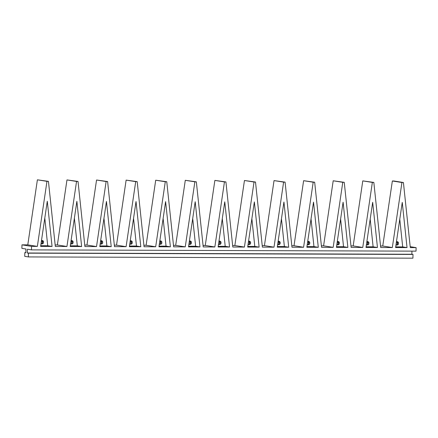 <?xml version="1.0" encoding="UTF-8"?>
<svg xmlns="http://www.w3.org/2000/svg" width="438" height="438" viewBox="0 0 438 438"><rect width="100%" height="100%" fill="white"/><g stroke="black" fill="none" stroke-linecap="round" stroke-linejoin="round"><path stroke-width="0.66" d="M31.476 249.89L31.547 246.375L37.361 246.391L46.965 181.348L48.443 181.354L55.319 246.452L66.943 246.49L76.546 181.447L78.024 181.452L84.901 246.545L96.519 246.583L106.127 181.54L107.606 181.546L114.482 246.643L126.1 246.682L135.703 181.639L137.187 181.644L144.064 246.742L155.682 246.78L165.285 181.737L166.763 181.743L173.645 246.835L185.263 246.873L194.866 181.83L196.344 181.836L203.221 246.933L214.844 246.972L224.448 181.929L225.926 181.934L232.802 247.032L244.426 247.065L254.029 182.027L255.507 182.027L262.384 247.125L274.007 247.163L283.61 182.12L285.089 182.126L291.965 247.224L303.589 247.262L313.192 182.219L314.67 182.224L321.547 247.317L333.17 247.355L342.773 182.312L344.252 182.317L351.128 247.415L362.752 247.454L372.355 182.411L373.833 182.416L380.71 247.514L392.328 247.547L382.752 246.019L392.355 180.982L393.839 180.982L403.414 182.515L410.291 247.607L416.1 247.629L416.029 251.144L31.476 249.89L27.408 249.244L27.326 252.994L28.454 253.175L28.371 256.925L412.925 258.179L413.001 254.429L411.879 254.248L411.944 251.133M28.404 253.164L28.371 256.925M31.547 246.375L21.971 244.847L21.9 248.362L25.968 249.014L25.842 252.759L25.924 249.003M28.328 256.914L24.736 256.345L24.813 252.595L25.842 252.759M382.752 246.019L380.551 246.014M373.833 182.416L362.779 180.883L353.176 245.926L350.969 245.921M344.252 182.317L333.198 180.784L323.594 245.827L321.388 245.822M314.67 182.224L303.616 180.691L294.013 245.734L291.807 245.723M285.089 182.126L274.035 180.593L264.432 245.636L262.225 245.63M255.507 182.027L244.453 180.5L234.85 245.537L232.644 245.532M225.926 181.934L214.872 180.401L205.269 245.444L203.068 245.433M196.344 181.836L185.29 180.303L175.687 245.346L173.486 245.34M166.763 181.743L155.709 180.21L146.106 245.253L143.905 245.242M137.187 181.644L126.128 180.111L116.524 245.154L114.323 245.149M107.606 181.546L96.552 180.013L86.948 245.056L84.742 245.05M78.024 181.452L66.97 179.919L57.367 244.962L55.161 244.951M48.443 181.354L37.389 179.821L27.786 244.864L21.971 244.847M396.998 241.727L397.282 244.42M367.416 241.628L367.701 244.322M337.835 241.535L338.12 244.223M308.253 241.437L308.538 244.13M278.672 241.343L278.957 244.032M249.091 241.245L249.375 243.939M219.509 241.146L219.794 243.84M189.928 241.053L190.212 243.742M160.352 240.955L160.631 243.648M130.77 240.856L131.055 243.55M101.189 240.763L101.474 243.451M71.608 240.665L71.892 243.358M42.026 240.571L42.311 243.26M37.361 246.391L27.786 244.864M403.414 182.515L401.931 182.509L392.328 247.547M40.619 246.402L52.062 246.441L47.288 201.25L40.619 246.402M70.2 246.501L81.643 246.534L76.869 201.343L70.2 246.501M99.782 246.594L111.225 246.632L106.445 201.442L99.782 246.594M129.363 246.693L140.801 246.731L136.026 201.54L129.363 246.693M158.945 246.791L170.382 246.824L165.608 201.633L158.945 246.791M188.521 246.884L199.963 246.922L195.189 201.732L188.521 246.884M218.102 246.983L229.545 247.021L224.771 201.83L218.102 246.983M247.684 247.076L259.126 247.114L254.352 201.923L247.684 247.076M277.265 247.174L288.708 247.213L283.933 202.022L277.265 247.174M306.846 247.273L318.289 247.306L313.515 202.115L306.846 247.273M336.428 247.366L347.871 247.404L343.096 202.214L336.428 247.366M366.009 247.465L377.452 247.503L372.672 202.312L366.009 247.465M395.591 247.558L407.028 247.596L402.254 202.405L395.591 247.558M24.813 252.595L25.847 252.595M416.1 247.629L410.192 246.682M401.931 182.509L392.355 180.982M372.355 182.411L362.779 180.883M362.752 247.454L353.176 245.926M342.773 182.312L333.198 180.784M333.17 247.355L323.594 245.827M313.192 182.219L303.616 180.691M303.589 247.262L294.013 245.734M283.61 182.12L274.035 180.593M274.007 247.163L264.432 245.636M254.029 182.027L244.453 180.5M244.426 247.065L234.85 245.537M224.448 181.929L214.872 180.401M214.844 246.972L205.269 245.444M194.866 181.83L185.29 180.303M185.263 246.873L175.687 245.346M165.285 181.737L155.709 180.21M155.682 246.78L146.106 245.253M135.703 181.639L126.128 180.111M126.1 246.682L116.524 245.154M106.127 181.54L96.552 180.013M96.519 246.583L86.948 245.056M76.546 181.447L66.97 179.919M66.943 246.49L57.367 244.962M46.965 181.348L37.389 179.821M44.802 218.058L47.731 245.751L40.718 245.729M52.062 246.441L47.731 245.751M74.383 218.157L77.312 245.844L81.643 246.534M77.312 245.844L70.299 245.822M103.965 218.25L106.894 245.942L111.225 246.632M106.894 245.942L99.88 245.921M133.546 218.348L136.47 246.041L140.801 246.731M136.47 246.041L129.462 246.014M163.128 218.442L166.051 246.134L170.382 246.824M166.051 246.134L159.043 246.112M192.709 218.54L195.633 246.233L199.963 246.922M195.633 246.233L188.625 246.211M222.29 218.639L225.214 246.326L229.545 247.021M225.214 246.326L218.206 246.304M251.872 218.732L254.796 246.424L259.126 247.114M254.796 246.424L247.782 246.402M281.453 218.83L284.377 246.523L288.708 247.213M284.377 246.523L277.363 246.495M311.029 218.923L313.958 246.616L318.289 247.306M313.958 246.616L306.945 246.594M340.611 219.022L343.54 246.714L347.871 247.404M343.54 246.714L336.526 246.693M370.192 219.12L373.121 246.808L377.452 247.503M373.121 246.808L366.108 246.786M399.774 219.214L402.697 246.906L407.028 247.596M402.697 246.906L395.689 246.884M396.839 241.634L397.699 242.866L397.381 244.294L396.352 244.962M367.258 241.535L368.117 242.767L367.8 244.196L366.77 244.864L367.214 245.017M337.682 241.442L338.536 242.668L338.218 244.097L337.189 244.771L337.632 244.919M308.1 241.343L308.954 242.575L308.637 244.004L307.607 244.672L308.051 244.82M278.519 241.245L279.373 242.477L279.055 243.906L278.026 244.579L278.475 244.727M248.937 241.152L249.791 242.384L249.474 243.807L248.445 244.481L248.894 244.628M219.356 241.053L220.21 242.285L219.892 243.714L218.863 244.382L219.312 244.535M189.774 240.96L190.629 242.187L190.311 243.616L189.282 244.289L189.731 244.437M160.193 240.862L161.047 242.094L160.73 243.523L159.706 244.19L160.149 244.338M130.612 240.763L131.466 241.995L131.148 243.424L130.124 244.092L130.568 244.245M101.03 240.67L101.89 241.896L101.572 243.325L100.543 243.999L100.986 244.147M71.454 240.571L72.308 241.803L71.991 243.232L70.961 243.9L71.405 244.048M41.873 240.473L42.727 241.705L42.409 243.134L41.38 243.807L41.824 243.955M41.041 243.561L42.667 243.835L43.466 243.041L43.548 241.508L42.908 240.692L41.473 240.604M42.322 240.467L41.807 240.489M70.622 243.654L72.248 243.933L73.047 243.139L73.13 241.606L72.489 240.791L71.055 240.697M71.92 240.571L71.389 240.582M100.198 243.752L101.83 244.026L102.629 243.232L102.711 241.699L102.07 240.884L100.636 240.796M101.485 240.665L100.97 240.681M129.779 243.851L131.405 244.125L132.21 243.331L132.292 241.798L131.652 240.982L130.217 240.895M131.082 240.763L130.551 240.78M159.361 243.944L160.987 244.223L161.786 243.429L161.868 241.891L161.228 241.081L159.799 240.988M160.647 240.856L160.133 240.873M188.942 244.043L190.568 244.316L191.368 243.523L191.45 241.99L190.809 241.174L189.38 241.086M190.229 240.955L189.714 240.971M218.524 244.141L220.15 244.415L220.949 243.621L221.031 242.088L220.391 241.272L218.962 241.179M219.81 241.048L219.296 241.064M248.105 244.234L249.731 244.508L250.531 243.72L250.613 242.181L249.972 241.365L248.543 241.278M249.392 241.146L248.872 241.163M277.687 244.333L279.313 244.607L280.112 243.813L280.194 242.28L279.553 241.464L278.125 241.376M278.973 241.239L278.453 241.261M307.268 244.426L308.894 244.705L309.693 243.911L309.775 242.378L309.135 241.562L307.7 241.469M308.549 241.338L308.034 241.354M336.849 244.524L338.475 244.798L339.275 244.004L339.357 242.471L338.716 241.656L337.282 241.568M338.147 241.437L337.616 241.453M366.425 244.623L368.057 244.897L368.856 244.103L368.938 242.57L368.298 241.754L366.863 241.661M367.712 241.53L367.197 241.546M396.007 244.716L397.633 244.995L398.438 244.201L398.52 242.663L397.879 241.853L396.445 241.76M397.293 241.628L396.779 241.645M396.346 244.962L396.795 245.11M27.326 252.994L411.879 254.248M28.454 253.175L413.001 254.429"/></g></svg>
